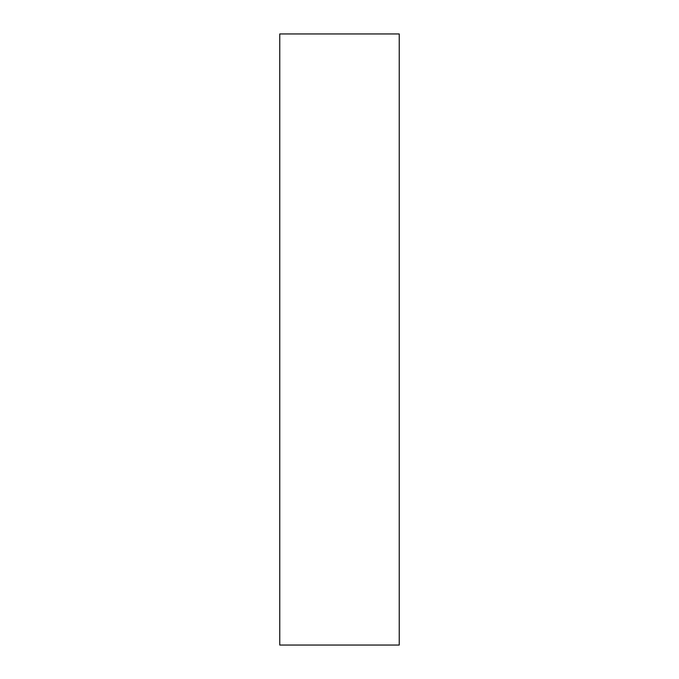 <?xml version="1.0" encoding="UTF-8"?>
<svg xmlns="http://www.w3.org/2000/svg" width="679" height="679" viewBox="0 0 679 679"><rect width="100%" height="100%" fill="white"/><g stroke="black" fill="none" stroke-linecap="round" stroke-linejoin="round"><path stroke-width="1.02" d="M399.235 645.05L279.765 645.05L279.765 33.95L399.235 33.95L399.235 645.05"/></g></svg>
